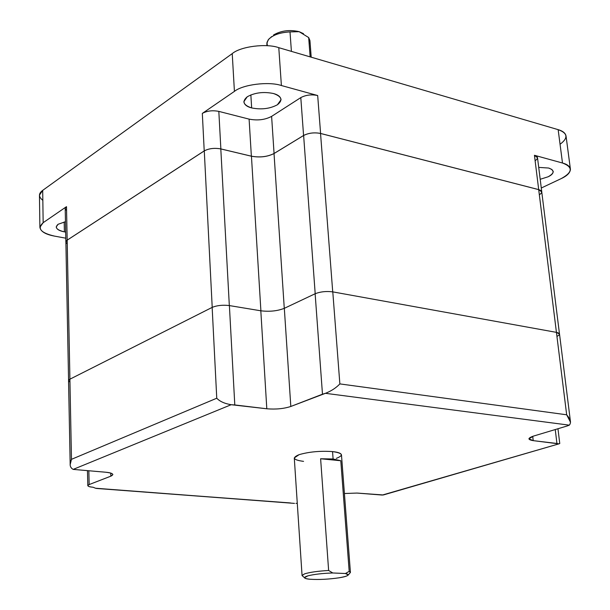 <?xml version="1.0" encoding="UTF-8"?>
<svg xmlns="http://www.w3.org/2000/svg" width="610" height="610" viewBox="0 0 610 610"><rect width="100%" height="100%" fill="white"/><g stroke="black" fill="none" stroke-linecap="round" stroke-linejoin="round"><path stroke-width="0.91" d="M350.407 572.211L341.478 454.976C341.15 453.283 338.169 452.155 332.549 451.591L333.098 458.979L340.792 460.741L349.187 571.372L345.451 573.514L349.187 571.372L340.792 460.741L320.616 458.758L340.792 460.741L333.098 458.979L320.616 458.758L328.63 570.472L332.778 572.973L345.451 573.514L348.279 574.955C347.494 576 344.414 576.946 339.046 577.807C328.569 579.309 318.9 579.79 310.048 579.248C306.632 578.966 304.779 578.448 304.497 577.708L307.844 575.863C314.066 574.292 322.377 573.331 332.778 572.973L328.63 570.472C317.863 571.112 309.849 572.241 304.581 573.857L302.057 575.558L302.895 576.297L302.057 575.428L304.581 573.857C309.849 572.241 317.863 571.112 328.63 570.472L320.616 458.758L333.098 458.979L332.549 451.591C320.219 450.767 309.064 451.789 299.075 454.671L294.279 457.942L302.057 575.428M267.34 45.727L266.966 42.395L268.812 39.124C273.387 34.778 280.455 32.368 290.009 31.911L299.159 31.682C289.605 29.509 281.065 30.614 273.547 34.983C281.065 30.614 289.605 29.509 299.159 31.682L290.009 31.911L291.405 51.377L290.009 31.911C279.548 32.498 272.243 35.197 268.11 39.985L266.837 43.6L266.974 45.704M311.199 57.18L309.956 40.885L308.675 37.561L310.139 56.875L308.675 37.561L299.159 31.682L308.675 37.561L309.933 40.527L309.148 43.806M250.855 94.901L251.655 107.932C261.324 109.83 269.902 108.778 277.405 104.767L281.035 99.727C280.684 96.853 278.152 94.779 273.448 93.513C281.782 96.464 283.101 100.215 277.405 104.767C269.902 108.778 261.324 109.83 251.655 107.932C243.268 105.118 241.804 101.397 247.279 96.754C254.835 92.606 263.566 91.523 273.448 93.513C263.566 91.523 254.835 92.606 247.279 96.754L243.855 101.634C244.229 104.584 246.837 106.681 251.655 107.932L250.855 94.901M540.201 179.287L548.176 176.763C551.371 175.268 553.057 173.56 553.224 171.646L551.913 169.488L548.68 168.04L538.714 167.392L548.68 168.04C554.726 170.281 554.559 173.187 548.176 176.763L540.201 179.287M64.195 221.971L64.378 231.853L65.666 232.067L64.378 231.853C56.608 230.008 54.519 227.477 58.11 224.266L65.468 221.727L58.11 224.266L56.211 226.905C56.593 229.238 59.315 230.893 64.378 231.853L64.195 221.971M229.329 305.572L220.805 148.924C214.43 147.788 208.917 148.451 204.281 150.899L212.211 307.371L204.281 150.899C208.917 148.451 214.43 147.788 220.805 148.924L251.442 156.221L260.897 310.803L251.442 156.221C259.929 157.731 267.454 156.839 274.027 153.545C267.454 156.839 259.929 157.731 251.442 156.221L220.805 148.924L229.329 305.572M284.275 308.347L274.027 153.545L303.627 135.489L315.195 293.723L303.627 135.489C308.675 132.957 314.31 132.278 320.54 133.46C314.31 132.278 308.675 132.957 303.627 135.489L274.027 153.545L284.275 308.347M559.469 333.838L541.764 191.967L538.699 189.634L320.54 133.46L332.724 291.87L320.54 133.46L538.699 189.634L556.434 332.366L332.785 291.877C326.319 291.046 320.441 291.671 315.134 293.753L322.476 394.205L325.458 393.313L569.305 425.162C571.402 422.745 570.525 419.291 566.675 414.792L339.861 383.904C336.102 387.876 331.299 391.01 325.458 393.313C331.299 391.01 336.102 387.876 339.861 383.904L332.785 291.877L556.434 332.366L566.675 414.792L339.861 383.904L332.785 291.877C326.319 291.046 320.441 291.671 315.134 293.753L322.476 394.205L290.817 406.466L325.458 393.313L569.305 425.162L567.079 426.001L569.305 425.162M539.339 194.773C542.679 192.554 542.465 190.838 538.699 189.634L556.434 332.366C560.293 333.258 560.46 334.6 556.938 336.392M67.245 243.748C65.468 242.498 65.445 241.301 67.176 240.165L65.857 241.895L67.161 240.149L69.914 379.184L67.176 240.165L65.88 241.903L68.572 380.426M541.749 191.708L537.509 157.761L534.436 155.283L538.706 189.611L320.601 133.453C314.325 132.263 308.652 132.942 303.574 135.496L300.799 97.608C305.831 94.954 311.451 94.26 317.68 95.526C311.451 94.26 305.831 94.954 300.799 97.608L303.574 135.496C308.652 132.942 314.325 132.263 320.601 133.453L317.68 95.526L281.393 85.53C268.789 81.244 242.757 84.508 234.423 91.378L202.322 113.414C206.95 110.845 212.448 110.174 218.822 111.386L220.866 148.916L218.822 111.386C212.448 110.174 206.95 110.845 202.322 113.414L204.22 150.906L67.161 240.149L204.281 150.899L67.176 240.165L66.498 206.66L65.209 208.49L65.857 241.895M538.706 189.611L541.779 191.967L538.706 189.611L534.436 155.283L562.496 163.015L558.15 129.655L278.785 47.672L281.393 85.53L317.68 95.526L320.601 133.453L538.706 189.611M303.574 135.496L274.065 153.491L271.61 116.38C265.068 119.834 257.565 120.749 249.101 119.125L251.366 156.183C259.898 157.7 267.462 156.808 274.065 153.491L271.61 116.38L300.799 97.608L271.61 116.38C265.068 119.834 257.565 120.749 249.101 119.125L251.366 156.183L220.866 148.916L251.366 156.183C259.898 157.7 267.462 156.808 274.065 153.491L303.574 135.496M218.822 111.386L249.101 119.125L218.822 111.386M66.574 210.458C64.805 209.123 64.774 207.858 66.498 206.66L67.161 240.149L204.22 150.906C208.894 148.444 214.445 147.78 220.866 148.916C214.445 147.78 208.894 148.444 204.22 150.906L202.322 113.414L234.423 91.378L232.227 53.627L42.692 190.373L39.452 195.177L39.894 227.286L43.157 222.688C36.928 228.43 40.74 232.913 54.595 236.131L65.781 238.182L54.595 236.131C45.483 234.431 40.588 231.48 39.894 227.286M66.498 206.66L43.157 222.688L42.692 190.373L43.157 222.688L66.498 206.66M570.342 168.657L566.08 136.327C565.638 133.262 562.992 131.036 558.15 129.655L562.496 163.015C567.361 164.311 570.007 166.431 570.434 169.367C570.121 172.821 567.064 175.893 561.253 178.585L541.291 188.01L561.253 178.585C572.752 172.256 573.164 167.064 562.496 163.015L534.444 155.283C538.203 156.572 538.432 158.386 535.115 160.72M234.423 91.378C242.757 84.508 268.789 81.244 281.393 85.53L278.785 47.672C266.273 43.157 240.47 46.482 232.227 53.627L234.423 91.378M42.837 200.347C38.43 196.832 38.384 193.507 42.692 190.373L232.227 53.627C240.47 46.482 266.273 43.157 278.785 47.672L558.15 129.655C567.818 133.14 568.459 138.005 560.056 144.265M303.483 33.672L299.159 31.682L303.483 33.672M290.528 502.96L97.653 488.541M95.549 488.236L93.055 487.237C89.784 486.986 88.031 486.437 87.802 485.606L89.159 484.561L110.845 476.166L112.865 474.611C112.568 473.406 110.12 472.605 105.53 472.209L73.185 469.395L231.182 404.712C224.663 403.637 219.859 401.479 216.756 398.223L71.477 459.33C69.25 464.21 69.822 467.565 73.185 469.395L105.53 472.209C112.751 473.047 114.52 474.366 110.845 476.166L89.159 484.561L88.839 470.828L89.159 484.561C86.658 485.812 87.962 486.704 93.055 487.237L95.549 488.236L291.969 503.204M297.284 503.311L295.972 503.372L297.284 503.311M383.332 494.969L558.882 443.866L383.347 494.969L356.934 493.063L344.414 493.513L356.934 493.063L382.317 495.061L558.882 443.866L559.766 443.531L557.959 428.738M555.245 429.554L556.938 443.478L558.882 443.866L533.224 440.641L532.721 436.333L533.224 440.641C527.528 439.673 527.612 438.155 533.491 436.089L528.893 438.796L533.224 440.641L556.938 443.478L555.245 429.554M70.18 464.606L71.477 459.33L69.898 379.191L68.549 380.564L70.18 464.599M69.952 381.99C68.122 381.036 68.106 380.106 69.898 379.191L212.15 307.402L216.756 398.223C219.859 401.479 224.663 403.637 231.182 404.712L234.797 404.949L229.39 305.579C222.764 304.794 217.015 305.396 212.15 307.402L216.756 398.223L71.477 459.33L69.898 379.191L212.15 307.402C217.015 305.396 222.764 304.794 229.39 305.579L260.813 310.795L266.806 408.776C275.758 409.524 283.764 408.753 290.817 406.466L284.321 308.325L315.134 293.753L284.321 308.325L290.817 406.466C283.764 408.753 275.758 409.524 266.806 408.776L234.797 404.949L229.39 305.579L260.813 310.795C269.605 311.847 277.443 311.024 284.321 308.325C277.443 311.024 269.605 311.847 260.813 310.795L266.806 408.776L231.182 404.712L73.185 469.395M570.533 422.295L566.675 414.792L556.434 332.366L559.53 334.15L570.464 421.731M533.491 436.089L567.079 426.001L533.491 436.089M110.761 473.078L110.845 476.166L110.761 473.078M349.187 571.372L350.422 572.386L349.972 572.996L350.384 572.515L349.187 571.372M303.551 461.366C293.227 459.993 291.733 457.759 299.075 454.671C309.064 451.789 320.219 450.767 332.549 451.591C342.759 453.077 344.017 455.334 336.331 458.369M345.451 573.514L332.778 572.973C322.377 573.331 314.066 574.292 307.844 575.863C302.865 577.441 303.597 578.57 310.048 579.248C318.9 579.79 328.569 579.309 339.046 577.807C348.363 576.137 350.498 574.704 345.451 573.514M304.497 577.708L302.057 575.558M270.901 37.286L271.702 36.585M281.035 99.727L281.004 99.209M553.224 171.646L553.178 171.25M294.485 503.387L96.334 488.435M87.459 470.714L87.802 485.606M350.384 572.515L348.279 574.955"/></g></svg>
